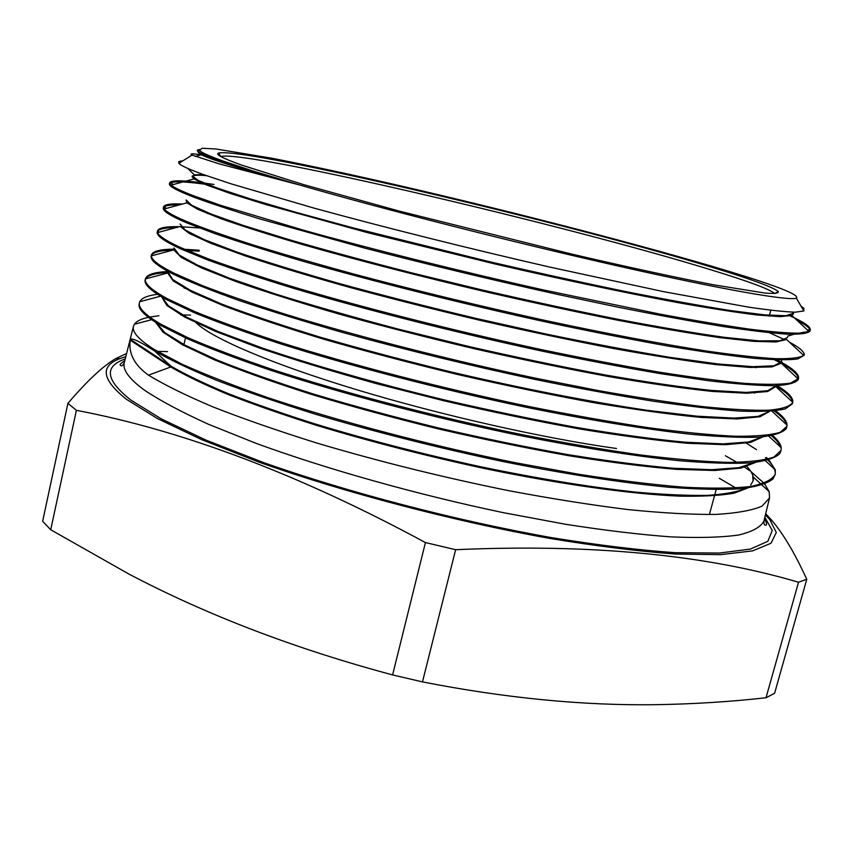 <?xml version="1.0" encoding="UTF-8"?>
<svg xmlns="http://www.w3.org/2000/svg" width="853" height="853" viewBox="0 0 853 853"><rect width="100%" height="100%" fill="white"/><g stroke="black" fill="none" stroke-linecap="round" stroke-linejoin="round"><path stroke-width="1.28" d="M241.346 165.002L303.807 184.674L399.844 211.256L571.67 254.066C627.499 267.053 676.365 277.609 713.353 284.763L765.248 293.112C774.492 293.795 778.832 293.272 778.267 291.545C773.319 287.312 752.218 279.528 714.953 268.205C571.105 223.966 244.512 146.897 218.613 153.05C214.988 154.276 222.569 158.263 241.346 165.002M778.267 291.545L774.748 293.581C769.992 289.316 749.19 281.543 712.351 270.262C570.071 226.173 245.941 149.84 220.778 156.494L220.735 156.504M727.79 270.998C644.975 245.963 514.498 212.194 401.251 186.029C352.428 174.822 309.404 165.578 272.15 158.285L216.204 149.019L202.129 148.241L199.517 150.469C201.393 152.527 209.209 156.046 222.964 160.993L253.362 171.101L300.235 185.154C383.53 209.262 514.988 242.753 619.566 266.349C724.378 289.999 789.014 301.056 796.361 298.177C800.071 295.031 777.211 285.968 727.79 270.998M199.655 149.563C197.224 149.723 196.659 150.352 197.939 151.439C200.103 153.316 208.249 156.632 222.388 161.398L253.362 171.101M300.235 185.154L218.922 163.797L192.096 155.086C189.217 153.529 192.202 153.455 201.041 154.841M182.905 160.801L178.81 161.601L178.842 163.328C180.708 165.546 188.897 169.289 203.409 174.556L230.768 183.736L313.573 207.983C381.419 226.621 467.412 248.212 549.663 267.064L663.335 291.598L748.454 307.123C769.353 310.172 784.963 311.857 795.284 312.187L803.846 310.961L803.857 308.285L800.903 305.95M765.695 513.73L772.114 520.725C783.523 534.181 795.071 553.714 806.767 579.315L798.536 582.226C704.674 554.546 590.372 543.713 455.63 549.705L425.434 542.561C299.989 474.758 183.651 430.68 76.397 410.325L50.722 529.745L42.65 521.279L67.909 403.341C87.049 380.971 102.957 366.076 115.635 358.665L126.607 353.462M765.397 514.924L769.694 519.413L776.305 532.528L771.005 543.254L752.666 550.867L720.668 554.653L675.213 554.034C638.609 551.347 596.865 546.155 550.004 538.467C453.284 521.13 344.303 492.469 259.013 462.145L201.958 439.764L157.442 418.567L126.734 399.513C101.923 379.83 99.652 366.193 119.921 358.612L125.807 356.639M155.118 351.319L167.519 351.617M76.397 410.325L67.909 403.341M768.926 459.895L775.27 469.843L775.281 474.204C772.338 479.653 764.043 483.758 750.384 486.519C733.335 488.417 710.933 488.63 683.189 487.138C652.204 484.579 617.199 480.26 578.185 474.183L515.628 462.774C429.123 445.245 338.172 421.201 267.213 397.445C233.797 385.769 205.349 374.659 181.892 364.124L154.841 349.826C139.103 339.995 131.959 332.201 133.431 326.443L134.369 324.257C136.469 321.186 141.14 318.883 148.39 317.337M149.787 317.049L158.935 315.749M180.708 314.896L190.55 315.109M130.221 340.198C128.345 353.451 134.433 365.095 148.465 375.149L170.749 366.971L170.963 366.14L154.553 350.967C140.308 341.722 132.268 337.873 130.424 339.409L130.221 340.198L170.749 366.971C185.058 375.32 203.984 384.415 227.516 394.267C253.554 404.429 283.26 414.803 316.623 425.38C369.712 441.438 425.711 455.833 484.6 468.542C561.381 484.451 631.263 494.143 679.98 496.158C702.563 496.553 720.593 495.561 734.049 493.183L747.868 487.98M788.993 315.397C803.675 321.89 810.776 326.742 810.286 329.951L808.921 331.422L798.93 333.171C787.564 333.182 770.92 331.806 748.977 329.066C724.144 325.505 694.683 320.557 660.595 314.245L543.851 290.02C459.586 271.179 372.217 249.343 303.86 230.31L220.682 205.338L193.642 195.806C181.614 191.179 174.129 187.617 171.176 185.122L169.672 182.766C171.282 179.695 186.029 180.26 213.932 184.451M208.047 184.632C188.289 181.86 175.963 181.167 171.058 182.542L173.138 184.589M169.683 182.766L169.406 183.853C168.798 186.157 176.774 190.528 193.343 196.979C209.998 203.142 232.187 210.456 259.93 218.944L364.711 248.116C427.022 264.291 491.243 279.709 557.361 294.36L618.99 307.389C657.876 315.12 692.327 321.453 722.342 326.39C749.616 330.495 771.293 333.096 787.383 334.184C800.359 334.451 807.908 333.406 810.019 331.049L810.286 329.951M163.573 206.948L163.307 208.036C162.55 210.915 170.387 215.873 186.818 222.889L214.625 233.509C238.413 241.687 267.32 250.782 301.333 260.794C372.878 281.298 463.829 304.126 550.281 322.914C592.515 331.838 631.774 339.558 668.091 346.062C701.592 351.66 730.147 355.744 753.753 358.303C773.97 359.966 788.662 360.169 797.832 358.932L804.134 355.328L804.4 354.23L803.686 355.424C799.751 357.823 790.518 358.91 776.006 358.708C758.488 357.684 735.659 355.179 707.51 351.18C662.259 344.185 604.692 333.288 541.911 319.747C476.71 305.321 413.844 290.041 353.313 273.92C315.461 263.566 281.597 253.767 251.699 244.523C224.947 235.876 203.419 228.284 187.116 221.727C174.055 216.204 166.431 211.949 164.256 208.974L163.573 206.948C164.341 204.453 170.664 203.472 182.553 204.016M179.162 204.933C171.549 204.763 166.612 205.338 164.373 206.682L166.186 208.452M776.923 359.913C792.16 367.75 799.357 373.923 798.525 378.423L790.678 383.104C780.762 384.628 765.333 384.714 744.392 383.338C720.358 381.067 691.378 377.239 657.439 371.844C621.133 365.606 581.842 358.057 539.554 349.218C453.721 330.697 363.73 307.816 293.251 286.896C259.834 276.692 231.398 267.309 207.951 258.758L180.612 247.551C166.484 241.015 158.839 236.014 157.656 232.57L157.496 231.035C158.445 227.826 165.749 226.376 179.418 226.695M181.177 226.738L199.474 227.954M175.793 227.676C165.951 227.666 159.959 228.764 157.816 230.971L159.074 232.187M157.496 231.035L157.229 232.112C156.302 235.567 164 241.09 180.314 248.713L207.855 260.026C231.653 268.706 260.421 278.206 294.157 288.506C365.596 309.692 456.632 332.777 542.913 351.287C585.499 360.115 624.876 367.6 661.043 373.731L709.035 380.79C736.395 383.999 758.328 385.652 774.844 385.737C788.033 384.98 795.838 382.901 798.269 379.5L798.525 378.444M776.166 385.002C787.916 392.017 793.439 397.786 792.736 402.285L792.682 402.509C790.166 406.391 782.233 408.96 768.894 410.218C752.367 410.624 730.317 409.419 702.733 406.614C672.303 402.872 637.554 397.53 598.486 390.61L536.494 378.401C449.904 360.094 358.9 336.754 287.781 315.013C253.874 304.297 225.171 294.413 201.671 285.35L174.129 273.269C159.095 265.72 151.514 259.93 151.386 255.889L151.45 255.026C152.538 251.272 159.959 249.311 173.735 249.14M184.525 249.311L199.293 250.217M199.08 251.198L187.084 250.419M172.658 250.164C160.279 250.409 153.199 252.157 151.407 255.42L151.781 255.783M151.45 255.026L151.173 256.103C150.171 260.176 157.72 266.285 173.841 274.421C190.219 282.13 212.002 290.83 239.192 300.523C269.687 310.801 304.254 321.474 342.895 332.542C404.791 349.655 468.862 365.287 535.098 379.446C577.31 388.062 616.719 395.312 653.302 401.198C687.028 406.113 715.902 409.408 739.924 411.093C760.535 411.839 775.665 411.093 785.336 408.864L792.352 403.821L792.682 402.509M775.558 410.794C783.139 416.296 786.967 421.094 787.052 425.167L786.861 426.5L780.005 432.386C770.44 435.169 755.363 436.448 734.796 436.224C710.794 435.051 681.91 432.194 648.131 427.662C611.484 422.118 571.99 415.112 529.638 406.657C442.846 388.573 351.905 364.977 280.957 342.618C247.061 331.518 218.432 321.218 195.081 311.718L167.678 298.891C151.695 290.212 144.285 283.559 145.415 278.931L145.415 278.931C146.673 274.613 154.265 272.139 168.212 271.499M167.849 272.512C155.203 273.12 147.772 275.242 145.564 278.899M769.737 411.306L759.98 416.754L737.259 418.94L701.422 417.448C671.258 414.579 635.634 409.707 594.562 402.829C551.113 394.886 505.744 385.503 458.434 374.67C411.306 363.293 366.694 351.553 324.588 339.451C285.158 327.499 251.571 316.303 223.817 305.864L191.872 292.035L173.276 280.978L167.668 272.981L145.415 278.931L145.138 280.029C143.965 284.635 151.376 291.299 167.38 300.043L194.185 312.646C217.366 322.125 245.44 332.286 278.409 343.141C348.28 365.308 437.749 388.648 523.411 406.7C587.344 419.751 644.452 429.112 690.44 434.22C718.493 436.8 741.332 437.781 758.957 437.162C773.287 435.691 782.35 432.887 786.125 428.76L786.605 427.577M772.626 435.499C777.851 440.041 780.719 444.104 781.231 447.686L781.06 450.405L773.938 457.08C764.363 460.353 749.126 462.134 728.249 462.39C704.397 461.686 675.373 459.245 641.179 455.044C604.841 449.883 565.262 443.112 522.462 434.731C436.022 416.968 345.038 393.158 273.973 370.053C240.461 358.718 211.939 348.013 188.406 337.937L161.249 324.407C145.362 315.13 138.09 307.912 139.412 302.73L139.743 301.727C141.555 298.06 147.484 295.575 157.56 294.296M139.412 302.73L139.018 304.809C138.687 309.863 146.002 316.783 160.961 325.547L187.361 338.78C210.019 348.557 237.624 359.006 270.188 370.127C338.822 392.668 426.948 416.061 512.301 433.974C575.423 446.791 633.31 455.992 679.446 460.716C708.129 463.083 731.586 463.829 749.819 462.955C765.045 461.206 775.004 458.157 779.685 453.785L781.049 450.437M807.524 330.122L809.806 329.429C808.548 327.04 804.294 324.012 797.022 320.344M802.769 354.571L804.187 354.144C803.483 351.031 798.568 347.032 789.43 342.16M784.792 339.761L769.513 332.766M798.387 378.828C798.259 374.072 790.304 367.739 774.535 359.827M792.565 402.136C792.096 397.765 786.551 392.401 775.963 386.036M786.658 424.805C785.752 420.849 781.572 416.232 774.119 410.943M780.602 447.1C779.471 443.688 776.422 439.892 771.453 435.723M746.364 443.176L756.494 449.68M766.431 457.485L768.116 459.085M154.553 350.967C170.12 359.934 190.859 369.733 216.779 380.385C245.76 391.474 278.686 402.765 315.546 414.238C374.659 431.821 436.597 447.473 501.361 461.196C563.769 473.81 622.018 482.809 668.432 487.202C697.583 489.366 721.617 489.889 740.511 488.78C756.547 486.796 767.391 483.491 773.021 478.896L775.281 474.204M775.185 474.567C775.782 470.312 773.372 465.525 767.945 460.172M767.092 459.34L765.386 457.784M725.402 455.758L736.971 462.369M744.669 467.231L749.51 470.568M750.928 471.592L764.075 483.299M764.725 484.067L769.193 491.648L769.534 497.917L762.06 506.117C752.207 510.435 736.736 513.197 715.667 514.423C691.516 514.647 662.291 513.026 627.979 509.561C591.385 505.029 551.678 498.749 508.857 490.71C442.376 477.243 378.231 461.313 316.431 442.92C277.524 430.712 243.073 418.727 213.079 406.956C185.954 395.472 164.416 384.863 148.465 375.149M455.63 549.705L422.48 681.899L392.604 674.926L425.434 542.561M806.767 579.315L774.588 693.318L766.015 697.754L798.536 582.226M422.48 681.899C505.136 698.085 582.791 705.687 655.424 704.685C693.382 704.077 730.243 701.763 766.015 697.754M50.722 529.745L128.835 574.016C206.714 615.002 294.637 648.643 392.604 674.926M253.437 171.122C217.184 160.481 198.856 154.052 198.461 151.834M793.418 312.166L793.503 313.243L785.986 315.717L765.237 314.928L730.957 310.631C701.603 306.014 666.481 299.648 625.612 291.555C582.172 282.578 536.558 272.576 488.737 261.54L352.779 227.794L295.628 212.237L249.865 198.77L217.163 188.023L198.099 180.356L192.298 175.867M187.852 168.468L194.196 174.769L203.792 174.694M787.66 337.479L779.919 340.805L758.946 340.859L724.453 337.34C694.96 333.203 659.732 327.243 618.756 319.459C575.242 310.748 529.553 300.885 481.71 289.871L411.402 272.8C366.076 261.178 325.196 250.1 288.772 239.554L243.148 225.395L210.638 213.858L191.765 205.338L186.167 199.986M781.359 360.019L781.647 362.408L781.838 361.619L773.906 365.788L752.719 366.683L718.023 363.954L670.501 357.428C632.979 351.255 591.268 343.407 545.387 333.907L474.716 318.105C426.937 306.685 381.643 295.117 338.833 283.409C298.731 271.968 264.59 261.466 236.42 251.902L204.091 239.565L185.432 230.203L180.058 224.008M755.342 367.035L756.43 367.622M776.038 385.716L767.807 390.706L746.332 392.412L711.359 390.429C681.579 387.241 646.094 382.069 604.905 374.915C561.21 366.715 515.415 357.14 467.519 346.179L397.231 328.842C351.969 316.836 311.228 305.171 274.997 293.837L229.713 278.302L197.587 265.187L179.151 254.994L173.98 247.946M769.417 411.327L758.2 416.371L734.07 418.109L696.965 416.179L647.747 410.378C591.278 402.062 522.74 388.712 452.122 372.207C405.292 360.776 361.15 349.048 319.672 337.02C280.936 325.174 248.074 314.117 221.098 303.839L190.272 290.287L172.69 279.507L167.924 271.776M762.209 436.917L748.625 442.003L722.79 443.88L684.799 442.174C653.729 439.22 617.817 434.348 577.086 427.556C534.319 419.729 490.059 410.506 444.296 399.897C376.034 383.317 312.337 365.052 261.69 347.832L218.411 331.636L187.138 317.444L168.372 305.758L161.825 296.919M183.917 287.866L185.496 287.781M750.022 441.737L750.736 442.366M754.521 462.518L738.933 467.668L711.797 469.694L673.337 468.254C642.394 465.535 607.016 460.951 567.213 454.5C525.576 447.036 482.585 438.175 438.25 427.907C394.225 417.074 352.502 405.751 313.094 393.937C276.009 382.144 244.001 370.831 217.057 360.019L185.09 345.209L164.853 332.659L156.195 322.701M746.951 466.591C752.047 471.954 754.105 476.731 753.103 480.9L750.704 485.005M746.418 488.161C738.037 491.797 725.157 494.186 707.777 495.348C687.817 495.71 663.719 494.623 635.485 492.085C589.711 487.106 537.944 478.629 480.186 466.644C421.936 453.935 366.705 439.636 314.501 423.76C281.693 413.3 252.477 403.074 226.877 393.062C203.739 383.349 185.09 374.371 170.963 366.14L130.424 339.409M300.181 185.144C243.99 169.79 211.022 159.671 201.287 154.777L198.237 152.452L198.408 151.802M217.888 153.529L219.029 153.711M792.768 312.155L793.311 314.043L791.765 315.439L780.25 316.666L757.144 314.992C736.043 312.401 709.28 308.221 676.855 302.442C624.705 292.707 561.327 279.304 494.857 263.95L367.163 232.549L265.336 204.411L229.873 193.322L206.063 184.77L193.951 178.938L192.096 176.667C192.533 175.185 197.374 174.854 206.607 175.697M803.675 355.424L786.594 339.515L776.155 341.946L753.711 341.371L719.154 337.543C690.344 333.384 656.458 327.595 617.487 320.174C576.265 311.931 533.029 302.623 487.777 292.28C419.857 276.319 354.869 259.493 301.589 244.267C268.535 234.511 241.431 225.896 220.266 218.432L197.523 209.22L186.924 202.833L186.146 200.338M798.28 379.052L781.273 363.229L771.944 366.897L750.182 367.451L715.816 364.604C686.878 360.979 652.598 355.584 612.998 348.419C571.02 340.315 526.941 331.017 480.751 320.493C434.55 309.543 390.407 298.39 348.344 287.024C308.637 275.86 274.282 265.486 245.28 255.9L210.904 243.329L189.27 233.445L180.207 226.482L157.656 232.57M792.736 402.285L775.825 386.59L767.636 391.516L746.599 393.254L712.468 391.431C683.424 388.382 648.781 383.423 608.552 376.525C565.838 368.603 520.906 359.294 473.788 348.621C426.66 337.425 381.749 325.899 339.067 314.075C298.891 302.399 264.366 291.502 235.492 281.373L201.745 268.013L181.262 257.414L173.788 249.865L151.386 255.889M753.498 392.295L754.745 393.073M762.891 436.853L750.501 442.419L725.455 444.701L687.763 443.304C656.65 440.489 620.451 435.68 579.166 428.867C535.759 420.977 490.742 411.636 444.136 400.835L376.162 383.573C332.638 371.481 293.549 359.561 258.896 347.821L215.564 331.422L184.749 317.124L166.889 305.481L161.622 296.801M185.112 288.527L186.732 288.453M749.179 441.907L749.915 442.536M755.577 462.401L741.14 468.041L714.75 470.493L676.536 469.363C645.497 466.804 609.799 462.283 569.431 455.822C527.111 448.294 483.352 439.306 438.165 428.856C393.276 417.81 350.828 406.252 310.812 394.193C273.237 382.176 240.994 370.682 214.071 359.71L182.489 344.772L163.104 332.212L155.683 322.381M761.132 484.248L752.719 476.528L753.103 480.9M616.495 448.497C543.574 438.346 440.585 415.144 355.818 389.469C270.977 363.762 212.184 338.332 196.169 322.861M764.842 517.249L772.253 530.449L767.849 541.282L750.469 549.055L719.484 553.043L675.054 552.68C639.11 550.164 597.996 545.163 551.71 537.657C456.078 520.703 347.779 492.384 262.809 462.294L205.925 440.073L161.505 419.004L130.829 400.057C105.559 380.065 103.693 366.363 125.22 358.964M124.357 362.376L124.261 362.76C122.459 369.861 129.251 379.041 144.647 390.301C160.311 400.718 181.572 412.042 208.441 424.261L255.665 443.187C326.038 468.969 416.701 494.516 503.398 512.674L565.763 524.307C605.012 530.417 640.102 534.618 671.012 536.889C698.98 538.051 721.51 537.433 738.581 535.023C752.431 531.718 760.876 527.058 763.915 521.066L764.011 520.671M735.84 487.991L719.271 478.277M764.416 519.008C767.423 524.051 766.229 522.974 766.506 524.894C764.672 525.874 763.808 524.595 763.915 521.066L769.534 497.917M755.193 367.6L755.417 366.758M769.225 316.143L770.824 310.257M709.397 514.562L716.168 489.643M199.517 150.469L197.939 151.45M796.361 298.177L803.846 310.961M119.921 358.612L115.635 358.665M133.431 326.443L124.261 362.76C122.704 365.948 121.35 366.673 120.188 364.935C119.601 364.54 121.137 363.133 124.783 360.712M786.861 426.5L786.594 427.577M769.694 519.413L772.114 520.725M180.399 161.057L181.199 161.857M793.546 334.376L787.618 336.178M802.513 308.701L803.857 308.285M793.503 313.243L793.311 314.043M201.287 154.777L195.262 156.419M791.765 315.439L808.921 331.422M193.951 178.938L171.176 185.122M186.924 202.833L164.256 208.974M771.912 411.146L787.052 425.167M768.756 436.16L781.231 447.686M160.577 296.183L139.743 301.727M765.44 460.791L775.27 469.843M151.631 319.694L134.369 324.257M761.974 485.026L769.193 491.648M192.096 155.086L178.842 163.328M183.768 345.465L185.453 337.927M195.316 293.709L195.508 292.846L195.316 293.709M195.923 265.347L196.115 264.494M207.46 213.527L207.652 212.664M220.778 156.494L218.613 153.05"/></g></svg>
